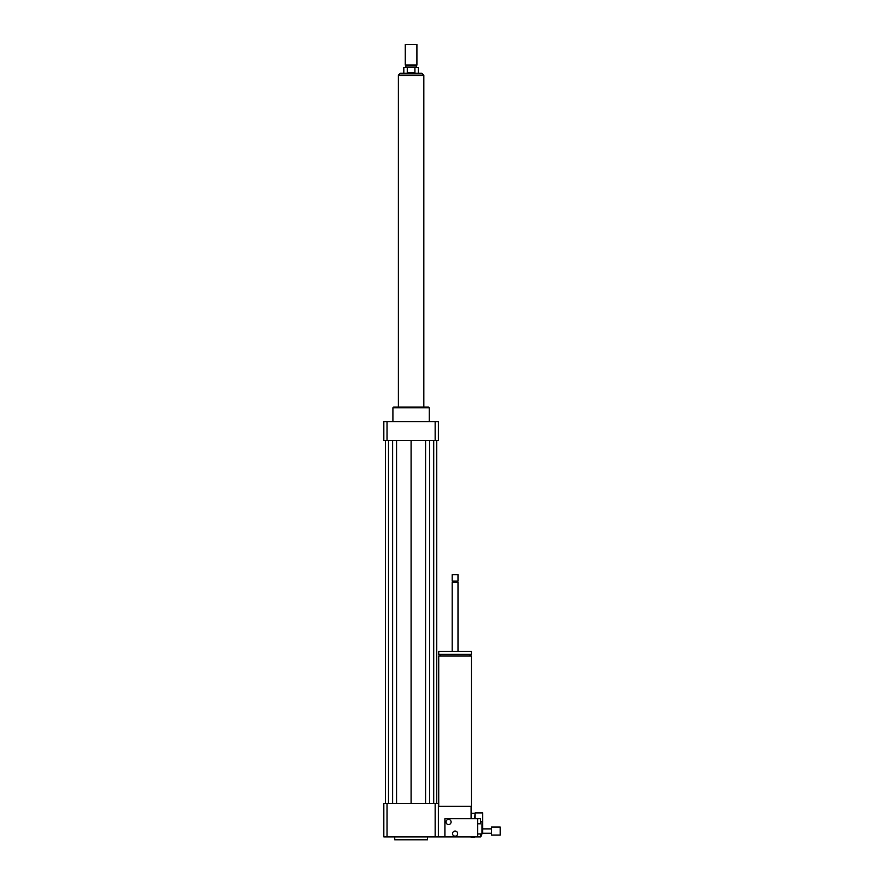 <?xml version="1.0" encoding="UTF-8"?>
<svg xmlns="http://www.w3.org/2000/svg" width="884" height="884" viewBox="0 0 884 884"><rect width="100%" height="100%" fill="white"/><g stroke="black" fill="none" stroke-linecap="round" stroke-linejoin="round"><path stroke-width="1.33" d="M491.449 833.258L482.73 833.258L482.73 812.893L475.095 812.893L475.095 818.706M474.73 818.706L475.095 812.893M474.73 813.258L471.095 813.258M438.729 806.352L438.729 655.95L471.448 655.95L471.448 806.352L438.365 806.352M455.094 654.359L471.448 654.359L471.448 651.442L438.729 651.442L438.729 654.359L455.094 654.359M452.177 651.442L452.177 582.18L458 582.18L458 651.442M452.177 582.18L458 582.18M455.094 581.086L458 581.086L458 574.722L452.177 574.722L452.177 581.086L455.094 581.086M452.177 574.722L458 574.722M471.095 818.706L471.095 806.352M387.037 803.434L387.037 836.894L383.822 836.894L383.822 803.434L435.149 803.434L435.149 836.894L480.542 836.894L480.542 833.977M394.728 836.894L394.728 839.8L427.458 839.8L427.458 836.894M435.149 803.434L438.365 803.434L438.365 836.894M387.037 836.894L435.149 836.894M392.916 421.635L392.916 407.822L429.27 407.822L429.27 421.635M392.916 407.822L393.634 407.093L428.541 407.093L429.27 407.822M435.149 440.541L435.149 421.635L438.365 421.635L438.365 440.541L383.822 440.541L383.822 421.635L387.037 421.635L387.037 440.541M435.149 421.635L387.037 421.635M425.602 440.541L425.602 803.434M411.093 440.541L411.093 803.434M429.569 440.541L429.569 803.434M433.712 440.541L433.712 803.434M436.762 440.541L436.762 803.434M385.424 440.541L385.424 803.434M388.474 440.541L388.474 803.434M392.618 440.541L392.618 803.434M396.584 440.541L396.584 803.434M407.259 72.565L407.259 67.471L414.928 67.471L414.928 72.565L407.259 72.565L414.928 72.565M421.889 73.295L400.297 73.295L398.474 75.107L423.712 75.107L421.889 73.295L418.364 73.295L418.364 67.471L414.928 67.471M407.259 67.471L403.822 67.471L403.822 73.295M416.905 44.565L405.27 44.565L405.27 65.073L416.905 65.073L416.905 44.565L405.27 44.565M416.905 65.073L416.364 66.013L405.822 66.013L405.27 65.073M423.823 407.093L423.823 75.471L398.364 75.471L398.364 407.093M480.542 835.999L481.272 835.999L480.542 835.435M481.272 833.977L481.272 835.435M474.73 836.894L471.095 836.894M474.73 837.247L471.095 837.247M500.178 835.071L500.178 827.07L491.449 827.07L491.449 835.071L500.178 835.071M448.542 824.529A2.541 2.541 0 0 1 446.343 820.706A2.541 2.541 0 0 1 450.752 820.706A2.541 2.541 0 0 1 448.542 824.529M455.094 836.165A2.541 2.541 0 0 1 452.884 832.341A2.541 2.541 0 0 1 457.293 832.341A2.541 2.541 0 0 1 455.094 836.165M477.636 823.8L480.542 823.8L480.542 818.706L477.636 818.706L477.636 836.894M482.73 833.258L482.001 833.977L482.001 821.623L480.542 821.623M482.73 822.341L482.001 821.623M444.906 836.894L444.906 818.706L477.636 818.706M470.001 655.95L470.001 654.359M440.177 655.95L440.177 654.359M452.73 581.628L452.177 581.086M405.822 66.013L405.822 67.471M416.364 66.013L416.364 67.471M491.449 828.894L482.73 828.894M482.001 833.977L477.636 833.977"/></g></svg>
